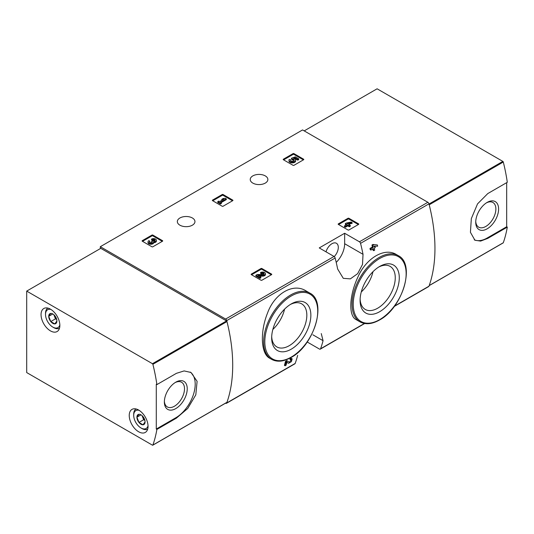 <?xml version="1.0" encoding="UTF-8"?>
<svg xmlns="http://www.w3.org/2000/svg" width="534" height="534" viewBox="0 0 534 534"><rect width="100%" height="100%" fill="white"/><g stroke="black" fill="none" stroke-linecap="round" stroke-linejoin="round"><path stroke-width="0.8" d="M307.21 341.994L319.452 349.062A1.662 0.961 -120 0 0 320.287 349.143A1.662 0.961 -120 0 0 320.567 348.789A154.653 89.285 -120 0 0 323.057 340.685L321.261 333.576M225.548 403.19L225.622 403.237A1.662 0.961 -120 0 0 226.449 403.317A1.662 0.961 -120 0 0 226.73 402.963A154.653 89.285 -120 0 0 226.73 320.607A1.662 0.961 -120 0 0 225.622 319.052L100.305 246.701L302.558 129.936L427.868 202.286A1.662 0.961 -120 0 1 428.976 203.841A154.653 89.285 -120 0 1 428.976 286.197A1.662 0.961 -120 0 1 428.702 286.551L394.239 306.443M305.849 290.796C293.226 282.78 274.67 293.453 267.634 312.797C259.918 331.694 260.772 353.755 269.69 358.247L271.552 359.322A38.248 22.081 -60 0 1 271.552 315.16A38.248 22.081 -60 0 1 309.8 293.079L305.849 290.796M286.878 362.252L287.833 362.886M285.123 365.777A154.653 89.285 60 0 0 286.197 361.752L285.49 361.344A154.653 89.285 60 0 1 284.415 365.369L285.123 365.777L286.064 365.236A154.653 89.285 -120 0 0 286.892 362.206L288.54 363.294M285.49 361.344L286.791 360.597L289.395 362.252L291.33 359.869L289.949 359.582A154.653 89.285 60 0 0 290.182 358.634L291.457 358.414L292.165 358.821L291.43 361.625L288.56 363.307M372.792 248.998A154.653 89.285 60 0 1 373.039 250.272L373.74 250.68L374.681 250.139A154.653 89.285 -120 0 0 374.287 248.13L375.295 247.549A154.653 89.285 -120 0 0 375.042 246.321L374.714 246.134M370.936 250.066A154.653 89.285 60 0 0 370.689 248.837L369.982 248.43A154.653 89.285 60 0 1 370.229 249.658L370.936 250.066L373.353 248.677A154.653 89.285 60 0 1 373.74 250.68M369.982 248.43L372.392 247.042A154.653 89.285 60 0 0 371.964 245.013L372.899 244.465L377.391 244.972L372.899 244.465M396.361 254.531C384.807 247.222 366.404 257.875 358.094 276.652C349.203 295.195 348.355 315.861 356.024 319.566L359.983 321.848A38.248 22.081 -60 0 1 359.983 277.687A38.248 22.081 -60 0 1 398.224 255.606L396.361 254.531M363.033 254.331A154.653 89.285 -120 0 0 360.543 243.357A1.662 0.961 -120 0 0 359.435 241.795L344.65 233.265L319.252 247.93L334.037 256.46A1.662 0.961 60 0 1 335.145 258.015A154.653 89.285 60 0 1 337.635 268.996L343.282 278.327L350.357 278.868L357.626 273.688L362.499 264.497L363.033 254.331L344.65 243.718L344.65 233.265M297.658 355.35A154.653 89.285 60 0 1 295.168 363.454A1.662 0.961 60 0 1 294.888 363.808L226.449 403.317M338.349 224.413A0.667 0.387 180 0 1 338.349 223.866L338.349 224.413L347.988 229.974A0.667 0.387 180 0 0 348.929 229.974L358.574 224.413A0.667 0.387 180 0 0 358.574 223.866L348.929 218.299L348.929 219.114A0.667 0.387 0 0 0 347.988 219.114L338.583 224.547M348.929 218.299A0.667 0.387 180 0 0 347.988 218.299L338.349 223.866M251.334 274.65A0.667 0.387 180 0 1 251.334 274.102L251.334 274.65L260.979 280.216A0.667 0.387 180 0 0 261.92 280.216L271.559 274.65A0.667 0.387 180 0 0 271.559 274.102L261.92 268.535L261.92 269.35A0.667 0.387 0 0 0 260.979 269.35L251.567 274.783M261.92 268.535A0.667 0.387 180 0 0 260.979 268.535L251.334 274.102M212.532 200.651A0.667 0.387 180 0 1 212.532 200.11L212.532 200.651L222.171 206.217A0.667 0.387 180 0 0 223.112 206.217L232.757 200.651A0.667 0.387 180 0 0 232.757 200.11L223.112 194.543L223.112 195.357A0.667 0.387 0 0 0 222.171 195.357L212.766 200.784M223.112 194.543A0.667 0.387 180 0 0 222.171 194.543L212.532 200.11M142.284 241.208A0.667 0.387 180 0 1 142.284 240.66L142.284 241.208L151.93 246.775A0.667 0.387 180 0 0 152.871 246.775L162.51 241.208A0.667 0.387 180 0 0 162.51 240.66L152.871 235.093L152.871 235.908A0.667 0.387 0 0 0 151.93 235.908L142.525 241.341M152.871 235.093A0.667 0.387 180 0 0 151.93 235.093L142.284 240.66M283.387 159.739A0.667 0.387 180 0 1 283.387 159.199L283.387 159.739L293.032 165.306A0.667 0.387 180 0 0 293.974 165.306L303.612 159.739A0.667 0.387 180 0 0 303.612 159.199L293.974 153.632L293.974 154.446A0.667 0.387 0 0 0 293.032 154.446L283.621 159.88M293.974 153.632A0.667 0.387 180 0 0 293.032 153.632L283.387 159.199M265.278 175.9A8.811 5.086 180 0 1 267.861 179.497A8.811 5.086 180 0 1 259.05 184.584A8.811 5.086 180 0 1 250.232 179.497A8.811 5.086 180 0 1 255.673 174.798A8.811 5.086 180 0 1 265.278 175.9M192.38 217.985A8.811 5.086 180 0 1 194.957 221.583A8.811 5.086 180 0 1 186.146 226.676A8.811 5.086 180 0 1 177.335 221.583A8.811 5.086 180 0 1 182.775 216.884A8.811 5.086 180 0 1 192.38 217.985M290.182 358.634L290.89 359.042A154.653 89.285 60 0 1 290.656 359.989M375.042 246.321L374.04 246.902A154.653 89.285 -120 0 0 373.873 246.114L377.638 246.201A154.653 89.285 -120 0 0 377.391 244.972M371.964 245.013L372.665 245.42A154.653 89.285 60 0 1 373.099 247.449L372.392 247.042M100.305 246.701L100.305 248.604M290.89 359.042L292.165 358.821M286.197 361.752L287.492 361.004M372.665 245.42L373.606 244.872M370.689 248.837L373.099 247.449M291.264 349.163A27.708 16 -60 0 1 271.673 337.848A27.708 16 -60 0 1 291.264 303.919A27.708 16 -60 0 1 310.861 315.227A27.708 16 -60 0 1 291.264 349.163M290.236 304.547A24.858 14.351 -60 0 1 301.683 303.846A24.858 14.351 -60 0 1 305.495 323.771A24.858 14.351 -60 0 1 289.254 345.678A24.858 14.351 -60 0 1 276.826 346.906A24.858 14.351 -60 0 1 271.699 336.64M284.569 309.146A24.858 14.351 -60 0 1 272.854 329.438M379.694 311.689A27.708 16 -60 0 1 360.096 300.375A27.708 16 -60 0 1 379.694 266.446A27.708 16 -60 0 1 399.285 277.753A27.708 16 -60 0 1 379.694 311.689M378.659 267.073A24.858 14.351 -60 0 1 390.107 266.373A24.858 14.351 -60 0 1 393.918 286.297A24.858 14.351 -60 0 1 377.678 308.205A24.858 14.351 -60 0 1 365.249 309.433A24.858 14.351 -60 0 1 360.13 299.167M372.992 271.673A24.858 14.351 -60 0 1 361.278 291.964M336.213 262.401A17.962 10.366 120 0 0 344.65 243.718M326.027 251.834A8.978 5.186 -60 0 1 336.44 243.27A8.978 5.186 -60 0 1 334.224 256.587M303.379 159.88L293.974 154.446M298.686 158.798L298.686 159.613L297.745 160.153L297.745 159.339L298.686 158.798L295.335 156.862L291.477 158.211L291.477 159.025L292.298 159.873A1.896 1.095 0 0 1 294.08 160.56M291.477 158.211L292.298 159.059A1.896 1.095 180 0 1 294.214 160.153A1.896 1.095 180 0 1 292.318 161.248A1.896 1.095 180 0 1 290.423 160.153A1.896 1.095 180 0 1 290.596 159.699L289.168 159.553A3.317 1.916 180 0 0 289.001 160.153A3.317 1.916 180 0 0 292.318 162.069A3.317 1.916 180 0 0 295.636 160.153A3.317 1.916 180 0 0 293.56 158.378L295.135 157.83L295.135 158.645L297.745 160.153M295.135 157.83L297.745 159.339M294.675 158.805L295.135 158.645M289.001 160.153L289.001 160.968A3.317 1.916 0 0 0 292.318 162.883A3.317 1.916 0 0 0 295.636 160.968L295.636 160.153M290.596 159.699L290.596 160.514A1.896 1.095 0 0 0 290.563 160.56M292.298 159.059L292.298 159.873M292.038 158.905L292.038 159.719M162.276 241.341L152.871 235.908M153.719 241.902A2.844 1.642 180 0 1 150.802 243.451A2.844 1.642 180 0 1 148.038 241.809L148.038 242.623A2.844 1.642 0 0 0 150.802 244.265A2.844 1.642 0 0 0 153.719 242.716A2.844 1.642 0 0 0 156.409 241.074L156.409 240.26A2.844 1.642 180 0 1 153.719 241.902L153.719 242.716M148.038 241.809A2.844 1.642 180 0 1 148.873 240.647L149.807 241.188L149.807 242.002A1.515 0.874 0 0 0 149.54 242.216M154.9 240.667A1.515 0.874 0 0 0 152.49 240.46L151.549 239.913L151.549 239.098L152.49 239.646A1.515 0.874 180 0 1 154.146 239.452A1.515 0.874 180 0 1 155.08 240.26A1.515 0.874 180 0 1 155.027 240.487A1.328 0.768 180 0 1 152.811 240.834L151.87 241.375A1.328 0.768 180 0 1 152.257 241.915A1.328 0.768 180 0 1 151.276 242.656A1.515 0.874 180 0 1 149.366 241.809A1.515 0.874 180 0 1 149.807 241.188M152.056 242.323A1.328 0.768 0 0 0 151.87 242.189L151.549 241.188M152.49 239.646L152.49 240.46M151.549 239.098A2.844 1.642 180 0 1 154.653 238.745A2.844 1.642 180 0 1 156.409 240.26M232.524 200.784L223.112 195.357M226.289 198.815L225.348 198.274L223.139 198.548L221.797 199.322L224.006 199.048L219.587 201.605L218.713 201.098L217.779 201.638L220.455 203.187L221.396 202.646L220.522 202.146L226.289 198.815L226.289 199.629L221.23 202.553M221.396 202.646L221.396 203.461L220.455 204.001L220.455 203.187M217.779 201.638L217.779 202.453L220.455 204.001M221.797 199.322L221.797 200.137L222.217 200.083M271.325 274.783L261.92 269.35M259.277 276.111L262.541 276.158A2.844 1.642 0 0 0 265.458 274.516L265.458 273.702A2.844 1.642 180 0 1 262.541 275.344L262.541 276.158M263.956 274.109A1.515 0.874 0 0 0 261.54 273.902L260.599 273.355L260.599 272.54L261.54 273.081A1.515 0.874 180 0 1 263.189 272.894A1.515 0.874 180 0 1 264.13 273.702A1.515 0.874 180 0 1 262.574 274.576L257.208 274.503L255.906 275.25L259.931 277.573L260.866 277.033L257.835 275.277L262.541 275.344M260.866 277.033L260.866 277.847L259.931 278.388L259.931 277.573M255.906 275.25L255.906 276.065L259.931 278.388M261.54 273.081L261.54 273.902M260.599 272.54A2.844 1.642 180 0 1 263.703 272.186A2.844 1.642 180 0 1 265.458 273.702M358.341 224.547L348.929 219.114M352.106 222.578L351.165 222.037L346.272 223.078L345.338 223.619L346.88 224.514L344.463 225.902L345.405 226.449L347.814 225.054L349.356 225.942L350.297 225.401L348.755 224.514L349.757 223.933L348.822 223.392L347.814 223.973L347.213 223.619L352.106 222.578L352.106 223.392L349.71 223.9M349.757 223.933L349.456 224.921M350.297 225.401L350.297 226.216L349.356 226.756L349.356 225.942M347.814 225.054L347.814 225.869L349.356 226.756M345.405 226.449L345.405 227.264L347.814 225.869M344.463 225.902L344.463 226.716L345.405 227.264M345.338 223.619L345.338 224.434L346.172 224.921M503.001 242.923A0.667 0.387 -120 0 0 503.295 242.75A154.653 89.285 -120 0 0 507.3 227.104L487.782 238.371L480.607 241.088L474.933 240.233L470.421 232.297L471.342 218.573L477.543 203.875L487.782 193.568L507.3 182.294A154.653 89.285 -120 0 0 503.295 162.022A0.667 0.387 -120 0 0 502.854 161.401L377.104 88.798L304.2 130.89M503.295 242.75L429.216 285.523A154.653 89.285 -120 0 0 429.216 204.796L503.295 162.022M507.3 227.104L506.686 226.75L506.686 182.655M487.782 238.371L487.162 238.017A27.441 15.84 -60 0 1 474.252 239.793M487.162 228.819A16.174 9.338 -60 0 1 475.727 222.217A16.174 9.338 -60 0 1 487.162 202.406A16.174 9.338 -60 0 1 498.602 209.008A16.174 9.338 -60 0 1 487.162 228.819M487.162 238.017L506.686 226.75M486.461 202.833A14.244 8.224 -60 0 1 492.922 202.486A14.244 8.224 -60 0 1 495.105 213.9A14.244 8.224 -60 0 1 485.8 226.456A14.244 8.224 -60 0 1 478.678 227.157A14.244 8.224 -60 0 1 475.747 221.39M156.896 384.6L176.414 373.333L184.123 370.923L191.005 372.478L197.106 381.336L195.811 394.84L187.734 408.45L176.414 418.135L156.896 429.409A154.653 89.285 60 0 1 152.891 445.056A0.667 0.387 60 0 1 152.45 445.169L26.7 372.572L26.7 291.103L152.45 363.701A0.667 0.387 60 0 1 152.891 364.328A154.653 89.285 60 0 1 156.896 384.6L156.282 384.246L156.282 429.049L156.896 429.409M26.7 291.103L100.779 248.337L226.529 320.934A0.667 0.387 60 0 1 226.97 321.561A154.653 89.285 60 0 1 226.97 402.289A0.667 0.387 60 0 1 226.676 402.456M50.45 309.159A13.303 7.683 60 0 1 59.14 320.881A13.303 7.683 60 0 1 57.105 331.541A13.303 7.683 60 0 1 43.801 323.864A13.303 7.683 60 0 1 43.801 308.505A13.303 7.683 60 0 1 50.45 309.159M138.64 410.045A13.303 7.683 60 0 1 147.331 421.767A13.303 7.683 60 0 1 145.295 432.427A13.303 7.683 60 0 1 131.991 424.744A13.303 7.683 60 0 1 131.991 409.384A13.303 7.683 60 0 1 138.64 410.045M190.217 372.064A27.441 15.84 -60 0 1 193.522 394.259A27.441 15.84 -60 0 1 175.799 417.782L156.282 429.049M175.799 382.17A16.174 9.338 -60 0 1 187.234 388.772A16.174 9.338 -60 0 1 175.799 408.583A16.174 9.338 -60 0 1 164.359 401.982A16.174 9.338 -60 0 1 175.799 382.17L175.799 382.17M175.092 382.604A14.244 8.224 -60 0 1 181.553 382.251A14.244 8.224 -60 0 1 181.553 398.704A14.244 8.224 -60 0 1 167.309 406.928A14.244 8.224 -60 0 1 164.379 401.154M54.842 315.768A5.761 3.324 60 0 1 56.878 321.014L54.842 323.911L50.77 321.561L48.727 316.315L50.77 313.418A5.761 3.324 60 0 1 52.806 313.959A5.761 3.324 60 0 1 54.842 315.768M56.878 321.014A5.761 3.324 60 0 1 54.842 323.911A5.761 3.324 60 0 1 50.77 321.561A5.761 3.324 60 0 1 48.727 316.315A5.761 3.324 60 0 1 50.77 313.418M59.848 324.906A10.313 5.954 60 0 1 52.806 327.082A10.313 5.954 60 0 1 45.517 314.459A10.313 5.954 60 0 1 50.924 309.446M45.517 314.459L45.517 313.371A11.641 6.722 60 0 1 47.853 308.085M59.494 328.243A11.641 6.722 60 0 1 53.747 327.629L52.806 327.082M56.671 319.425A4.986 2.877 60 0 1 54.455 316.221L55.469 318.845L56.704 319.559M53.881 314.753L54.455 316.221A4.986 2.877 60 0 1 54.081 314.933M55.469 318.845L50.77 321.561M52.759 313.985L48.727 316.315M143.032 416.647A5.761 3.324 60 0 1 145.068 421.9L143.032 424.797L138.953 422.441L136.918 417.194L138.953 414.297A5.761 3.324 60 0 1 140.996 414.845A5.761 3.324 60 0 1 143.032 416.647M145.068 421.9A5.761 3.324 60 0 1 143.032 424.797A5.761 3.324 60 0 1 138.953 422.441A5.761 3.324 60 0 1 136.918 417.194A5.761 3.324 60 0 1 138.953 414.297M148.038 425.785A10.313 5.954 60 0 1 140.996 427.968A10.313 5.954 60 0 1 133.7 415.339A10.313 5.954 60 0 1 139.114 410.326M133.7 415.339L133.7 414.25A11.641 6.722 60 0 1 136.043 408.964M147.684 429.122A11.641 6.722 60 0 1 141.931 428.508L140.996 427.968M144.861 420.305A4.986 2.877 60 0 1 142.638 417.101L143.659 419.731L144.894 420.438M142.071 415.632L142.638 417.101A4.986 2.877 60 0 1 142.271 415.819M143.659 419.731L138.953 422.441M140.949 414.871L136.918 417.194M320.567 348.789L364.428 323.464M394.493 306.102L428.976 286.197M360.543 243.357L428.976 203.841M226.73 320.607L335.145 258.015M226.73 402.963L295.168 363.454M359.435 241.795L427.868 202.286M225.622 319.052L334.037 256.46M291.264 357.092A37.413 21.6 -60 0 1 268.355 324.492A37.413 21.6 -60 0 1 314.179 298.039A37.413 21.6 -60 0 1 291.264 357.092M379.694 319.619A37.413 21.6 -60 0 1 356.779 287.018A37.413 21.6 -60 0 1 402.603 260.565A37.413 21.6 -60 0 1 379.694 319.619M323.057 340.685L312.851 334.791M303.612 159.199L303.612 159.739M293.032 153.632L293.032 154.446M162.51 240.66L162.51 241.208M151.93 235.093L151.93 235.908M151.87 241.375L151.87 242.189M232.757 200.11L232.757 200.651M222.171 194.543L222.171 195.357M271.559 274.102L271.559 274.65M260.979 268.535L260.979 269.35M358.574 223.866L358.574 224.413M347.988 218.299L347.988 219.114M429.022 204.021L502.854 161.401M226.97 402.289L152.891 445.056M226.97 321.561L152.891 364.328M226.529 320.934L152.45 363.701M176.414 418.135L175.799 417.782M320.287 349.143L364.682 323.511M271.552 359.322C277.099 362.306 283.614 361.685 291.097 357.473C314.172 345.491 327.415 301.396 309.8 293.079M359.983 321.848C365.523 324.832 372.038 324.211 379.52 319.999C402.596 308.018 415.839 263.923 398.224 255.606M429.182 285.623L503.182 242.897M226.857 402.429L152.777 445.202"/></g></svg>
